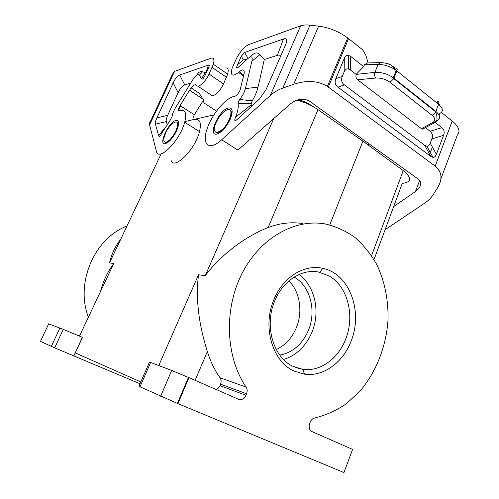 <?xml version="1.0" encoding="UTF-8"?>
<svg xmlns="http://www.w3.org/2000/svg" width="499" height="499" viewBox="0 0 499 499"><rect width="100%" height="100%" fill="white"/><g stroke="black" fill="none" stroke-linecap="round" stroke-linejoin="round"><path stroke-width="0.75" d="M158.776 365.536L198.515 274.768C195.583 298.028 198.533 323.62 207.359 351.546C210.341 361.257 214.57 370.002 220.034 377.793L246.107 387.056C225.704 357.296 223.702 309.848 241.741 274.088C259.723 238.235 294.267 218.762 324.493 223.82C335.44 226.272 345.564 230.781 354.858 237.356C363.503 244.959 370.819 254.047 376.807 264.62C384.735 281.274 388.553 300.392 388.004 320.102C386.238 346.4 376.252 372.042 359.91 391.191L346.412 403.691C336.457 410.496 325.878 415.255 314.682 417.981C312.686 418.436 311.201 419.821 310.228 422.135L309.654 423.62C308.544 427.344 309.293 429.988 311.894 431.548L352.581 449.387L343.973 472.553L177.931 403.641L188.94 377.643L239.327 399.612C242.24 399.911 244.454 398.476 245.957 395.314L246.587 393.767C247.504 391.285 247.348 389.045 246.107 387.056M184.867 121.575L213.952 114.857M296.942 100.112C304.702 102.176 311.713 105.358 317.988 109.661L268.125 227.556C279.764 223.109 291.347 221.781 302.874 223.577M371.568 255.656L403.229 170.571L362.91 141.173L317.988 109.661M403.229 170.571C412.074 177.937 411.756 182.204 402.275 183.383L374.019 259.555M188.797 377.986L188.273 377.762M150.636 362.449L149.463 362.112L138.94 386.245L140.013 386.812L150.636 362.449L171.712 370.445L188.94 377.643M165.618 133.114L164.14 137.206C163.36 140.755 163.971 142.433 165.986 142.227C169.367 141.017 172.648 137.256 175.841 130.931L177.201 127.245C180.07 117.359 170.196 122.592 165.618 133.114M215.973 389.494C217.789 388.871 219.123 387.586 219.972 385.633L220.57 384.174C221.444 381.822 221.263 379.702 220.034 377.793M313.597 106.886L308.762 103.811M308.126 103.436L316.129 108.414M399.194 167.627L397.235 166.179M176.914 122.186C178.087 122.785 178.299 124.55 177.563 127.476L176.209 131.156C173.016 137.481 169.729 141.242 166.348 142.446L164.895 142.153M194.092 119.903C199.8 118.369 201.602 122.28 199.5 131.63C195.009 150.236 173.084 171.3 170.976 159.755M197.723 86.09L211.021 94.947C212.618 98.103 220.265 91.429 223.508 83.919L227.669 74.139C228.873 69.367 227.981 67.346 224.987 68.07M194.361 114.776L180.058 105.582L189.533 90.232L203.767 99.613L194.361 114.776L193.007 117.826M180.058 105.582L178.673 108.657C178.293 110.335 178.63 111.015 179.684 110.703C185.26 109.032 186.925 112.886 184.68 122.261C179.902 140.943 158.127 162.487 156.343 151.01L149.581 124.925C149.164 123.253 149.438 122.118 150.392 121.507L172.523 74.083L174.575 71.345L210.859 58.246C213.784 57.447 214.607 59.437 213.335 64.228L227.669 74.139M213.335 64.228L209.069 74.077C205.756 81.649 198.172 88.498 196.687 85.398L196.494 85.08C194.972 83.919 192.651 85.635 189.533 90.232M156.867 117.92C155.569 120.733 155.095 122.823 155.451 124.195L158.626 135.765C159.156 137.188 160.216 136.302 161.813 133.121L170.228 120.209L172.086 116.485C172.411 113.884 173.602 110.89 175.654 107.491L192.246 80.588C195.614 75.206 197.972 73.428 199.326 75.255L201.515 78.63C202.332 79.728 203.511 78.649 205.039 75.393L208.707 67.359C209.543 65.5 209.443 64.733 208.414 65.057L179.727 75.025C177.419 75.898 175.236 78.511 173.178 82.859L156.867 117.92L167.695 115.3L178.118 92.764C180.183 88.367 182.397 85.747 184.761 84.917L190.755 83.002M197.068 74.856C198.515 72.174 200.305 71.157 202.438 71.794L206.212 72.835M167.121 124.164L166.342 121.588C165.949 120.215 166.398 118.12 167.695 115.3M191.167 87.911L198.958 93.063L201.671 96.787L202.22 98.59M202.931 100.954L204.415 103.237L216.479 111.158M178.031 403.404L177.501 403.18M140.013 386.812L177.931 403.641M273.857 299.768C262.181 326.745 272.398 361.507 293.998 371.025L304.509 374.188C323.52 376.957 343.243 362.293 351.165 340.954C363.278 311.301 349.269 273.571 322.872 268.393C304.477 263.902 282.871 277.076 273.857 299.768M276.271 349.562C285.416 345.221 292.146 337.848 296.456 327.444C302.993 311.519 299.868 291.728 288.927 280.918M362.91 141.173L329.758 224.899M279.789 355.113C292.919 352.55 302.513 344.167 308.569 329.964C316.628 310.484 310.085 285.777 294.136 277.095M140.83 381.916L75.249 352.936L82.522 337.374L63.279 329.384L54.709 347.847L40.488 341.36M283.469 359.405C299.051 355.263 311.863 339.513 315.15 321.3C318.443 303.074 312 283.925 299.044 274.494M273.714 118.581L205.289 275.666C220.664 254.914 245.396 236.364 268.125 227.556M274.687 301.084C264.021 325.778 273.333 357.565 293.131 366.378L302.787 369.322C320.246 371.936 338.453 358.531 345.763 338.908C355.126 315.605 347.585 286.195 329.003 275.885L318.187 271.955C301.577 268.818 282.69 280.962 274.687 301.084M368.094 144.947L369.029 143.812M440.904 178.835L457.302 135.135C460.652 131.449 458.955 126.765 452.213 121.07L441.341 112.418M452.213 121.07L435.165 166.142C442.014 171.862 442.781 179.141 437.467 187.986L432.982 194.984C431.005 198.028 428.211 200.766 424.593 203.212L385.072 229.758M435.39 111.034L434.879 111.208M435.958 121.525L436.918 121.008C440.779 118.637 440.436 115.437 435.876 111.42L435.689 111.845C434.716 113.622 433.475 114.745 431.966 115.219L390.043 82.273L393.786 78.661L393.293 77.701C387.567 73.858 381.436 72.081 374.886 72.361L356.18 74.395L350.529 70.047L348.327 68.931C346.562 68.581 345.171 69.592 344.154 71.975L342.283 76.466C340.929 79.915 341.628 82.722 344.379 84.886L424.686 145.315L426.876 146.251C428.285 146.307 429.402 145.278 430.225 143.163L431.841 138.934C433.013 135.709 432.427 133.152 430.076 131.262L425.398 127.663M435.459 122.692L441.84 127.682L430.076 131.262M431.966 115.219C435.396 118.219 435.658 120.658 432.752 122.529L421.455 128.667L422.603 129.172L424.905 127.925M421.455 128.667L357.64 79.796C356.055 78.343 355.562 76.54 356.18 74.395M424.686 145.315L430.874 156.499L433.057 157.416C434.461 157.459 435.571 156.418 436.394 154.291L443.58 135.348C444.74 132.129 444.16 129.578 441.84 127.682M432.752 122.529L434.136 122.941L422.603 129.172M393.293 77.701L393.979 78.218L396.905 70.92L396.218 70.396C393.1 66.448 390.767 64.421 389.22 64.315C387.991 63.492 385.053 62.911 380.419 62.587L378.117 64.427C384.517 64.502 390.549 66.492 396.218 70.396L393.293 77.701M379.839 62.6L367.183 62.961L364.413 64.789L363.671 66.592L356.286 74.276M342.283 76.466L335.839 78.642L344.31 58.358C345.333 55.963 346.736 54.959 348.527 55.333L350.741 56.481L363.671 66.592M335.839 78.642C334.461 82.142 335.172 84.986 337.979 87.169L430.874 156.499M364.413 64.789L378.117 64.427L374.886 72.361C374.337 74.557 374.606 76.453 375.697 78.044C380.937 77.769 385.721 79.179 390.043 82.273M293.668 84.275L282.79 88.111C278.037 89.82 273.882 92.278 270.327 95.49L221.681 139.764C209.181 151.447 201.465 144.616 207.054 128.992C211.651 114.533 226.097 97.199 234.574 96.401C236.694 95.677 238.528 93.587 240.088 90.119L244.117 73.684C244.716 69.411 243.082 68.793 239.214 71.825L238.516 72.461C232.415 77.027 230.27 75.661 232.079 68.369L236.058 59.294C239.776 51.809 244.067 46.881 248.939 44.505L300.604 25.854C303.099 24.969 306.23 24.738 309.998 25.15L318.63 26.141L293.668 84.275C306.86 79.996 318.106 80.701 327.406 86.402L435.165 166.142M241.329 56.206L244.566 52.501L283.457 38.991C287.012 37.837 287.642 39.982 285.334 45.44L265.923 89.864L259.468 99.027L237.493 119.18C234.717 121.588 234.062 120.945 235.528 117.253C237.817 111.626 238.672 107.117 238.085 103.723C237.911 102.576 238.472 101.166 239.769 99.488C242.595 95.82 244.466 92.19 245.389 88.591L251.87 61.271C253.012 56.044 251.296 55.476 246.737 59.562L239.09 66.548C236.501 68.843 235.965 68.263 237.468 64.808L241.329 56.206L243.425 59.824L246.918 59.393M215.836 132.279L217.913 132.684C222.18 131.237 226.091 126.939 229.646 119.804L230.245 118.332C231.817 113.847 231.736 111.046 230.002 109.942M221.681 139.764L237.923 150.105L290.53 103.767C297.086 98.827 303.361 97.923 309.355 101.054L418.561 179.303C422.279 182.902 421.237 186.994 415.418 191.579L393.68 206.561M140.026 383.762L54.709 347.847M126.989 226.01C94.554 238.31 75.068 282.758 88.398 317.202M229.247 119.542L229.852 118.076C231.829 112.026 231.118 109.187 227.712 109.555C223.452 111.171 219.616 115.425 216.204 122.324L215.375 124.401C210.466 137.306 223.452 133.164 229.247 119.542M161.158 153.829L109.512 262.929C111.639 253.904 115.363 246.051 120.664 239.37M368.112 62.936L365.736 54.915L362.517 49.7L347.716 37.936C338.883 31.506 329.184 27.57 318.63 26.141M248.864 57.828L252.332 55.002C255.101 52.376 257.64 52.264 259.954 54.672L264.314 59.512L277.382 55.339C279.247 54.753 280.282 55.14 280.5 56.506M245.389 88.591L258.039 87.119L264.314 59.512M239.769 99.488L252.207 100.873C255.095 95.995 257.041 91.411 258.039 87.119M238.085 103.723L251.228 103.592L252.207 100.873M251.228 103.592L251.14 104.846L235.528 117.253M251.533 106.306L251.14 104.846M100.561 291.428C103 281.517 107.397 272.204 113.747 263.497L79.472 336.101M48.69 323.851L63.279 329.384M82.36 337.299L73.771 356.061M207.359 351.546L195.109 380.344M223.508 83.919L209.069 74.077M175.979 120.465C179.272 120.284 179.478 123.721 176.596 130.769C172.935 138.011 169.173 142.315 165.312 143.687C157.759 145.515 168.749 121.712 175.979 120.465M174.575 71.345L149.581 124.925M205.968 72.854L208.414 65.057M184.761 84.917L179.727 75.025M158.626 135.765L164.165 128.723M155.451 124.195L166.342 121.588M178.118 92.764L173.178 82.859M205.276 72.748L201.515 78.63M202.438 71.794L199.326 75.255M180.619 105.944L178.598 110.341M219.972 385.633L245.957 395.314M220.57 384.174L246.587 393.767M160.653 396.225L171.712 370.445M212.106 67.421L226.477 77.314M439.856 105.445L437.037 101.44C438.69 101.341 439.214 102.301 438.596 104.328C443.143 108.345 443.555 111.371 439.825 113.404L439.126 115.232M443.58 135.348L431.841 138.934M430.225 143.163L436.394 154.291M434.136 122.941L436.544 120.658C437.105 120.558 437.149 118.643 436.687 114.92L435.689 111.845L393.786 78.661L393.979 78.218L435.876 111.42L438.596 104.328L396.905 70.92C397.578 68.843 397.117 67.901 395.507 68.101L392.301 66.018M350.741 56.481L350.529 70.047M344.31 58.358L344.154 71.975M344.379 84.886L337.979 87.169M375.697 78.044L357.64 79.796M270.327 95.49L300.604 25.854M282.79 88.111L309.998 25.15M216.784 134.075C221.662 132.435 226.134 127.519 230.207 119.336C233.282 111.402 232.69 107.597 228.436 107.934C219.186 109.605 207.197 136.321 216.784 134.075M432.39 147.068L429.639 154.272M419.696 180.364L415.418 191.579M239.214 71.825L243.793 75.031M348.589 38.616L328.311 87.038M251.87 61.271L259.954 54.672M237.468 64.808L243.425 59.824M283.457 38.991L277.382 55.339M244.566 52.501L248.047 58.439M238.516 72.461L243.562 75.985M59.886 328.011L51.347 346.375M48.727 323.776L40.463 341.41M198.515 274.768L205.289 275.666M113.747 263.497L109.512 262.929M311.351 105.657C306.766 102.339 302.226 100.405 297.716 99.869M177.563 127.476L177.201 127.245M199.5 131.63L184.68 122.261M313.821 271.525L318.187 271.955M302.787 369.322L304.509 374.188M319.659 272.242L322.872 268.393M295.633 367.47L301.29 369.079M236.95 398.689L239.327 399.612M177.401 403.423L188.422 377.412M426.876 146.251L433.057 157.416M348.527 55.333L348.327 68.931M230.245 118.332L229.852 118.076M347.716 37.936L327.406 86.402"/></g></svg>
